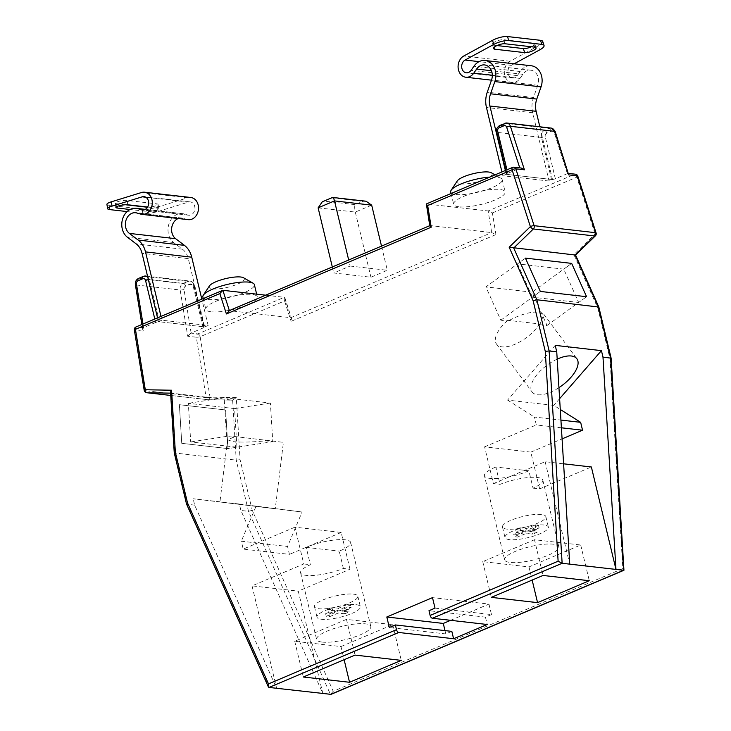 <?xml version="1.0" encoding="UTF-8"?>
<svg xmlns="http://www.w3.org/2000/svg" width="731" height="731" viewBox="0 0 731 731"><rect width="100%" height="100%" fill="white"/><g stroke="black" fill="none" stroke-linecap="round" stroke-linejoin="round"><path stroke-width="0.55" stroke-dasharray="3.65 2.74" d="M595.39 235.83A2.787 1.188 45.9 0 0 595.098 234.021L573.881 254.607L597.848 308.153L598.287 306.782M265.454 440.007L265.536 440.848L272.754 441.67L270.397 403.046L224.161 397.765L226.528 436.398L233.746 437.22L233.728 436.389L283.409 442.374L275.267 508.767L219.94 501.978L275.267 508.767M233.728 436.389L283.409 442.374M233.746 437.22L227.56 439.806L232.878 441.625C241.541 442.429 252.423 442.164 265.536 440.848M533.036 488.144L539.652 488.893L530.825 452.123L484.589 446.842L493.416 483.62L500.031 484.37A27.869 6.862 166.5 0 1 537.267 477.471A27.869 6.862 166.5 0 1 542.813 480.093A27.869 6.862 166.5 0 1 533.036 488.144L528.869 470.801A27.869 6.862 166.5 0 1 489.998 478.394A27.869 6.862 166.5 0 1 484.452 475.771L504.628 559.827A27.869 6.862 166.5 0 0 510.183 562.45A27.869 6.862 166.5 0 0 541.205 557.799A27.869 6.862 166.5 0 0 558.831 546.815A27.869 6.862 166.5 0 0 553.285 544.193A27.869 6.862 166.5 0 0 522.263 548.844A27.869 6.862 166.5 0 0 504.628 559.827M539.46 323.934L539.816 324.665L543.882 314.367L538.72 312.073C530.139 311.616 519.905 314.604 508.018 321.037L507.734 320.315A27.869 12.619 143.4 0 0 496.55 344.118A27.869 12.619 143.4 0 0 502.051 346.869A27.869 12.619 143.4 0 0 539.46 323.934L507.734 320.315M557.196 359.131A27.869 12.619 143.4 0 0 532.122 391.999A27.869 12.619 143.4 0 0 537.632 394.749A27.869 12.619 143.4 0 0 558.941 387.64M243.505 277.753A18.12 4.459 -13.5 0 1 237.456 284.167A18.12 4.459 -13.5 0 1 217.39 288.928A18.12 4.459 -13.5 0 1 209.422 285.931M202.871 297.005A26.48 6.524 166.5 0 0 208.143 299.5A26.48 6.524 166.5 0 0 244.309 292.61A26.48 6.524 166.5 0 0 254.37 284.642M491.342 172.763A18.12 4.459 -13.5 0 1 485.302 179.177A18.12 4.459 -13.5 0 1 465.236 183.938A18.12 4.459 -13.5 0 1 457.268 180.941M450.716 192.015A26.48 6.524 166.5 0 0 455.989 194.51A26.48 6.524 166.5 0 0 492.146 187.629A26.48 6.524 166.5 0 0 502.206 179.652A26.48 6.524 166.5 0 0 500.982 178.245A26.48 6.524 166.5 0 0 496.934 177.167A26.48 6.524 166.5 0 0 489.733 177.112M458.94 206.8A26.48 6.524 -13.5 0 1 453.668 204.314A26.48 6.524 -13.5 0 1 470.417 193.879A26.48 6.524 -13.5 0 1 499.885 189.457A26.48 6.524 -13.5 0 1 505.158 191.951A26.48 6.524 -13.5 0 1 488.418 202.386A26.48 6.524 -13.5 0 1 458.94 206.8M211.095 311.79A26.48 6.524 -13.5 0 1 205.822 309.295A26.48 6.524 -13.5 0 1 222.571 298.86A26.48 6.524 -13.5 0 1 252.049 294.447A26.48 6.524 -13.5 0 1 257.321 296.932A26.48 6.524 -13.5 0 1 240.572 307.367A26.48 6.524 -13.5 0 1 211.095 311.79M343.378 568.48L339.221 551.137A27.869 6.862 166.5 0 0 350.642 542.402A27.869 6.862 166.5 0 0 345.087 539.78A27.869 6.862 166.5 0 0 306.216 547.373L310.383 564.716A27.869 6.862 166.5 0 0 300.596 572.757A27.869 6.862 166.5 0 0 306.152 575.379A27.869 6.862 166.5 0 0 343.378 568.48L349.994 569.23L298.275 591.141L322.864 693.582L240.91 510.466L239.366 504.015L193.139 498.743L302.067 512.002L287.548 546.486L289.439 554.372L243.213 549.091L241.321 541.214L287.548 546.486M322.17 642.092A27.869 6.862 166.5 0 0 353.192 637.441A27.869 6.862 166.5 0 0 370.818 626.458A27.869 6.862 166.5 0 0 365.272 623.835A27.869 6.862 166.5 0 0 334.241 628.486A27.869 6.862 166.5 0 0 316.614 639.47A27.869 6.862 166.5 0 0 322.17 642.092M306.216 547.373L339.221 551.137M349.994 569.23L341.167 532.46L294.94 527.179L303.767 563.957L252.04 585.869L298.275 591.141M252.04 585.869L276.638 688.31L194.684 505.194L193.139 498.743M597.848 308.153L610.001 358.784L622.839 568.59L333.226 691.27L252.25 510.339L240.097 459.698L236.296 397.609L232.549 400.168L171.136 393.159L170.561 392.529M240.097 459.698L236.223 460.146L174.261 452.928M236.926 447.217L234.569 408.592L188.333 403.32L190.7 441.944L236.926 447.217L227.971 448.606L225.614 409.981L179.378 404.7L181.745 443.333L227.971 448.606L225.614 409.981L179.378 404.7L181.745 443.333L227.971 448.606L272.754 441.67M252.25 510.339L248.513 511.334L240.91 510.466M194.684 505.194L186.542 504.061M561.399 427.799L536.316 424.93L534.425 417.054L560.924 420.078M567.402 173.64L555.35 178.748L545.253 136.724A2.787 2.239 96.5 0 1 546.779 133.179L551.503 131.178A2.787 2.239 96.5 0 1 554.226 132.667L567.402 173.64L574.529 174.353L488.144 210.948L491.68 232.595L430.257 225.587L426.721 203.94L513.107 167.344L520.052 168.139L507.798 173.32A2.787 0.685 166.5 0 0 506.738 174.161A2.787 0.685 166.5 0 0 507.287 174.426L497.199 132.393L541.452 137.446L551.539 179.47L507.287 174.426M265.645 295.187L284.268 297.307L291.495 318.341L291.121 321.338L495.938 234.578L491.68 232.595L290.819 317.683L229.397 310.675L429.764 225.669M350.14 266.047L387.32 270.287L370.937 277.232L333.756 272.983L350.14 266.047L348.687 260.008M495.938 234.578L492.402 212.922L488.144 210.948L426.356 203.958M551.539 179.47A2.787 0.685 166.5 0 0 555.35 178.748M236.296 397.609L210.025 397.134L200.157 336.717L284.569 300.962L284.944 297.965L284.268 297.307L197.873 333.903L190.937 333.108L203.191 327.927A2.787 0.685 166.5 0 0 204.251 327.086A2.787 0.685 166.5 0 0 203.693 326.821L159.449 321.768A2.787 0.685 166.5 0 0 155.639 322.499L154.798 318.99M142.993 323.997L143.578 327.607L155.639 322.499M143.578 327.607L142.673 329.407L143.468 331.18L135.92 284.935L180.164 289.988L187.721 336.233L196.31 337.21L206.169 397.627L144.756 390.619L134.888 330.202L143.468 331.18M381.509 246.109L387.32 270.287M366.067 201.217L362.804 201.345L355.047 204.625C354.517 206.288 354.608 208.774 355.303 212.081L370.937 277.232M332.313 266.952L333.756 272.983M355.047 204.625L324.473 201.144L322.289 201.793M332.578 197.434L332.23 197.854L362.804 201.345M340.966 646.56L392.693 624.649L346.467 619.376L294.739 641.279L340.966 646.56L344.127 659.718M294.739 641.279L303.319 677.007M346.467 619.376L355.038 655.095M392.693 624.649L401.273 660.367M534.48 539.725L482.752 561.636L528.988 566.918L580.706 545.006L534.48 539.725L543.06 575.452M580.706 545.006L589.287 580.725M528.988 566.918L532.15 580.076M482.752 561.636L491.333 597.364M555.204 345.37L507.561 400.095L553.787 405.376L560.275 409.47M559.617 398.678L553.787 405.376M507.561 400.095L534.425 417.054M493.416 483.62L545.143 461.709L563.601 463.81M545.143 461.709L569.741 564.149M484.589 446.842L536.316 424.93M530.825 452.123L562.075 438.883M539.652 488.893L591.37 466.981M539.816 324.665L547.035 325.487L532.122 292.172L571.66 263.388L563.756 269.145L517.521 263.873L525.434 258.116L485.896 286.899L500.799 320.205L508.018 321.037M547.035 325.487L586.573 296.704L578.66 302.46L563.756 269.145M500.799 320.205L540.337 291.431L532.433 297.188L578.66 302.46M532.122 292.172L485.896 286.899M528.869 470.801L495.874 467.036L500.031 484.37M495.874 467.036A27.869 6.862 166.5 0 0 484.452 475.771M239.366 504.015L302.067 512.002M255.832 506.729L241.321 541.214M294.94 527.179L243.213 549.091M341.167 532.46L289.439 554.372M270.397 403.046L234.569 408.592M224.161 397.765L188.333 403.32M226.528 436.398L190.7 441.944M303.767 563.957L310.383 564.716M521.203 168.02L520.052 168.139M575.133 255.046L573.881 254.607M228.858 310.776L229.36 310.556M610.001 358.784L610.577 357.962M622.839 568.59C624.164 569.723 624.411 570.281 623.561 570.29M567.585 173.558L568.782 173.768M333.226 691.27L330.458 694.45L248.513 511.334L236.223 460.146L232.65 400.177L208.326 399.738A2.787 1.654 -89 0 1 208.234 399.729L232.549 400.168M210.025 397.134A2.787 1.654 -89 0 1 208.326 399.738A2.787 2.787 0 0 1 208.061 399.72A2.787 2.239 96.5 0 1 206.169 397.627A2.787 0.548 -9.3 0 0 210.025 397.134M190.937 333.108L187.721 336.233M451.831 631.383L445.8 633.941L389.331 627.5M445.8 633.941L444.996 630.606M450.625 620.317L488.966 604.08L432.496 597.638M488.966 604.08L491.488 614.588L435.018 608.137M491.488 614.588L485.448 617.138L428.987 610.696M485.448 617.138L487.221 624.493M178.254 218.523A11.148 8.955 96.5 0 1 181.845 218.039A11.148 8.955 96.5 0 1 183.006 218.267L187.099 219.437A11.157 8.964 -83.5 0 0 188.26 219.665M190.791 197.489A11.157 8.964 -83.5 0 0 187.766 197.781L157.549 207.101A11.148 2.202 -9.3 0 1 142.134 209.066L142.837 213.379A11.148 2.202 170.7 0 0 158.252 211.414L188.47 202.094A6.698 5.382 96.5 0 1 190.288 201.92A6.698 5.382 96.5 0 1 194.711 206.38A6.698 5.382 96.5 0 1 188.762 215.234A6.698 5.382 96.5 0 1 188.068 215.097L183.974 213.927A15.607 12.528 -83.5 0 0 182.348 213.607A15.607 12.528 -83.5 0 0 168.824 224.316A15.607 12.528 -83.5 0 0 173.631 242.509L182.43 249.17A17.836 14.318 96.5 0 1 188.287 258.637L204.689 326.931L158.453 321.658L161.907 320.196L160.984 316.368M147.616 207.037L157.485 208.161A6.689 1.325 -9.3 0 1 158.801 208.719A6.689 1.325 -9.3 0 1 154.387 210.72A6.689 1.325 -9.3 0 1 146.913 211.423L130.027 209.495M142.837 213.379L127.093 211.579M142.134 209.066L109.12 205.292A11.148 2.202 -9.3 0 1 106.918 204.369M125.449 204.744L116.494 203.721A6.689 1.325 -9.3 0 1 115.178 203.163A6.689 1.325 -9.3 0 1 119.592 201.162A6.689 1.325 -9.3 0 1 127.066 200.458L156.781 203.848A6.689 1.325 -9.3 0 1 158.097 204.406A6.689 1.325 -9.3 0 1 154.552 206.188A6.689 1.325 -9.3 0 1 147.534 207.175M204.689 326.931L208.134 325.478L161.907 320.196M208.134 325.478L201.802 299.08M157.54 317.83L158.453 321.658M539.853 126.792L552.526 179.588L549.082 181.05L532.689 112.757A22.295 17.9 96.5 0 1 533.502 97.479L537.769 85.271A11.148 8.955 -83.5 0 0 530.816 70.203A11.148 8.955 -83.5 0 0 522.848 74.306L520.015 78.409A11.157 8.964 96.5 0 1 512.038 82.512A11.157 8.964 96.5 0 1 504.673 75.074A11.157 8.964 96.5 0 1 510.037 61.267L538.738 45.633L540.045 49.69M514.112 63.816L511.344 65.324A6.698 5.382 -83.5 0 0 508.127 73.612A6.698 5.382 -83.5 0 0 512.55 78.08A6.698 5.382 -83.5 0 0 517.338 75.613L520.17 71.51A15.607 12.528 96.5 0 1 531.327 65.781M531.373 46.766A6.689 1.955 162.2 0 0 534.754 43.778A6.689 1.955 162.2 0 0 533.411 43.092L503.686 39.702A6.689 1.955 162.2 0 0 496.294 41.228A6.689 1.955 162.2 0 0 492.301 44.481A6.689 1.955 162.2 0 0 493.653 45.167L496.998 45.55M542.74 41.457A11.148 3.262 -17.8 0 1 538.738 45.633M549.082 181.05L502.855 175.769L501.932 171.94M552.526 179.588L506.3 174.316L502.855 175.769M505.377 170.487L506.3 174.316M541.406 514.496A22.295 5.492 166.5 0 0 516.589 518.224A22.295 5.492 166.5 0 0 502.48 527.005A22.295 5.492 166.5 0 0 506.921 529.107A22.295 5.492 166.5 0 0 531.748 525.379A22.295 5.492 166.5 0 0 545.847 516.598A22.295 5.492 166.5 0 0 541.406 514.496M543.928 525.004A22.295 5.492 166.5 0 0 519.111 528.723A22.295 5.492 166.5 0 0 505.002 537.513A22.295 5.492 166.5 0 0 509.443 539.615A22.295 5.492 166.5 0 0 534.27 535.887A22.295 5.492 166.5 0 0 548.369 527.106A22.295 5.492 166.5 0 0 543.928 525.004M537.102 532.332L530.496 531.583L539.112 527.928L535.814 527.554L527.188 531.209L520.591 530.45L516.278 532.278L522.884 533.036L514.258 536.682L517.566 537.057L526.183 533.411L532.789 534.16L537.102 532.332L536.472 529.71L529.865 528.961L530.496 531.583M536.472 529.71L532.159 531.538L532.789 534.16M532.159 531.538L525.552 530.779L526.183 533.411M525.552 530.779L516.936 534.434L517.566 537.057M516.936 534.434L513.628 534.059L514.258 536.682M522.884 533.036L522.254 530.404L513.628 534.059M522.254 530.404L515.647 529.655L516.278 532.278M539.112 527.928L538.482 525.306L535.183 524.931L526.558 528.577L519.96 527.828L515.647 529.655M519.96 527.828L520.591 530.45M526.558 528.577L527.188 531.209M535.183 524.931L535.814 527.554M538.482 525.306L529.865 528.961M353.393 594.139A22.295 5.492 -13.5 0 1 357.834 596.24A22.295 5.492 -13.5 0 1 343.725 605.03A22.295 5.492 -13.5 0 1 318.908 608.749A22.295 5.492 -13.5 0 1 314.467 606.648A22.295 5.492 -13.5 0 1 328.575 597.867A22.295 5.492 -13.5 0 1 353.393 594.139M355.915 604.647A22.295 5.492 -13.5 0 1 360.356 606.748A22.295 5.492 -13.5 0 1 346.247 615.529A22.295 5.492 -13.5 0 1 321.43 619.258A22.295 5.492 -13.5 0 1 316.989 617.156A22.295 5.492 -13.5 0 1 331.097 608.375A22.295 5.492 -13.5 0 1 355.915 604.647M344.776 613.802L338.17 613.053L329.544 616.708L326.245 616.324L334.862 612.679L328.265 611.92L332.568 610.093L339.175 610.851L347.801 607.196L351.099 607.58L342.483 611.226L349.08 611.984L344.776 613.802L344.146 611.18L337.539 610.431L338.17 613.053M344.146 611.18L348.449 609.352L349.08 611.984M348.449 609.352L341.852 608.603L342.483 611.226M341.852 608.603L350.469 604.948L351.099 607.58M350.469 604.948L347.17 604.574L347.801 607.196M347.17 604.574L338.544 608.219L339.175 610.851M338.544 608.219L331.938 607.47L332.568 610.093M329.544 616.708L328.913 614.077L325.615 613.702L334.231 610.047L327.634 609.298L328.265 611.92M327.634 609.298L331.938 607.47M334.231 610.047L334.862 612.679M325.615 613.702L326.245 616.324M328.913 614.077L337.539 610.431M517.521 263.873L532.433 297.188M269.045 687.442L187.09 504.326L174.8 453.138L171.136 393.159L170.597 393.15M143.395 327.689L136.459 326.894L222.845 290.298M284.569 300.962L291.121 321.338M492.402 212.922L576.814 177.167L595.098 234.021A2.787 0.813 -17.8 0 0 596.112 233.098M170.743 395.453L208.234 399.729A2.787 2.239 96.5 0 1 208.061 399.72L170.743 395.462M143.788 276.318L188.031 281.371L183.307 283.372L139.064 278.319L143.788 276.318A2.787 1.517 -113 0 0 143.331 276.382M203.693 326.821L193.605 284.798L149.362 279.745L159.449 321.768M191.129 333.034L184.02 289.494A2.787 2.239 96.5 0 1 185.592 286.186L190.316 284.185A2.787 2.239 96.5 0 1 193.103 285.894L203.191 327.927M546.779 133.179A2.787 1.517 67 0 0 544.494 130.365L500.251 125.321L504.975 123.32L549.228 128.364L544.494 130.365A5.574 4.477 -83.5 0 0 541.452 137.446A2.787 0.685 -13.5 0 0 545.253 136.724M506.958 169.82L507.798 173.32M551.119 128.08A5.574 4.477 -83.5 0 0 549.228 128.364A2.787 1.517 67 0 1 551.503 131.178M496.641 132.137A2.787 0.685 -13.5 0 0 497.199 132.393A5.574 4.477 96.5 0 1 500.251 125.321A2.787 1.517 67 0 0 499.794 125.376M193.103 285.894A2.787 0.685 166.5 0 0 194.163 285.053A2.787 0.685 166.5 0 0 193.605 284.798A5.574 4.477 -83.5 0 0 189.932 281.079A5.574 4.477 -83.5 0 0 188.031 281.371A2.787 1.517 67 0 1 190.316 284.185M147.717 276.939A5.574 4.477 96.5 0 1 149.362 279.745A2.787 0.685 -13.5 0 0 148.393 279.754M185.592 286.186A2.787 1.517 67 0 0 183.307 283.372A5.574 4.477 -83.5 0 0 180.164 289.988A2.787 0.548 -9.3 0 0 184.02 289.494M135.372 284.706A2.787 0.548 170.7 0 0 135.92 284.935A5.574 4.477 96.5 0 1 139.064 278.319A2.787 1.517 -113 0 0 138.607 278.383M318.122 207.842L355.303 212.081L371.677 205.146M324.473 201.144L332.23 197.854M514.057 167.198A2.787 2.239 -83.5 0 0 513.107 167.344A2.787 1.517 -113 0 0 512.65 167.399M554.226 132.667A2.787 0.813 162.2 0 0 555.231 131.626M136.003 326.958A2.787 1.517 -113 0 1 136.459 326.894A2.787 2.239 -83.5 0 0 134.888 330.202A2.787 0.548 170.7 0 1 134.34 329.973M577.81 176.125A2.787 0.813 -17.8 0 1 576.814 177.167A2.787 1.517 -113 0 0 574.529 174.353A2.787 2.239 96.5 0 1 575.48 174.206M144.208 390.391A2.787 0.548 170.7 0 0 144.756 390.619A2.787 2.239 96.5 0 0 146.639 392.711M200.157 336.717A2.787 0.548 -9.3 0 1 196.31 337.21A2.787 2.239 -83.5 0 1 197.873 333.903A2.787 1.517 -113 0 1 200.157 336.717M187.099 219.437L140.864 214.156M188.47 202.094L145.789 197.224M182.43 249.17L136.204 243.898M188.287 258.637L142.061 253.365M173.631 242.509L127.404 237.228M183.974 213.927L145.085 209.486M188.068 215.097L143.249 209.98M109.824 209.614L109.12 205.292M187.766 197.781L141.54 192.5M183.006 218.267L136.77 212.986M158.252 211.414L157.549 207.101M127.77 204.771L127.066 200.458M157.485 208.161L156.781 203.848M146.913 211.423L146.447 208.527M116.951 206.535L116.494 203.721M510.037 61.267L463.801 55.985M517.338 75.613L471.111 70.34M520.17 71.51L473.935 66.238M511.344 65.324L479.061 61.642M520.015 78.409L492.301 75.247M522.848 74.306L491.433 70.724M537.769 85.271L491.543 79.999M533.502 97.479L487.266 92.197M532.689 112.757L486.453 107.475M494.302 47.204L493.653 45.167M534.717 47.149L533.411 43.092M504.993 43.759L503.686 39.702M542.813 480.093L558.831 546.815M543.882 314.367L576.869 358.747M495.033 174.864L500.982 178.245M451.073 193.487L453.668 204.314M203.227 298.476L205.822 309.295M350.642 542.402L370.818 626.458M300.596 572.757L316.614 639.47M256.654 294.154L257.321 296.932M502.206 179.652L505.158 191.951M204.251 327.086L194.163 285.053C193.057 282.376 191.65 281.051 189.932 281.079L147.552 276.245M496.55 344.118L532.122 391.999M227.56 439.806L219.94 501.978M505.806 170.305L506.738 174.161M142.673 329.407L141.86 324.473M284.944 297.965L291.495 318.341M190.288 201.92L144.053 196.639M182.348 213.607L145.295 209.377M188.762 215.234L142.536 209.961M181.845 218.039L135.61 212.758M158.801 208.719L158.097 204.406M115.882 207.476L115.178 203.163M512.55 78.08L466.314 72.808M512.038 82.512L491.479 80.163M530.816 70.203L484.589 64.931M536.061 47.835L534.754 43.778M493.608 48.548L492.301 44.481M502.48 527.005L505.002 537.513M545.847 516.598L548.369 527.106M357.834 596.24L360.356 606.748M314.467 606.648L316.989 617.156"/><path stroke-width="1.1" d="M555.231 131.626A2.787 0.813 162.2 0 0 554.674 131.342A5.574 4.477 -83.5 0 0 551.119 128.08L555.231 131.626L568.663 174.864L554.674 131.342L510.421 126.289L524.419 169.811L515.83 168.834L534.114 225.687L595.537 232.696A2.787 2.239 96.5 0 1 595.601 232.915A2.787 2.239 96.5 0 1 594.778 235.985A2.787 1.188 45.9 0 0 595.39 235.83A2.787 2.787 0 0 0 596.103 232.979A2.787 0.813 -17.8 0 1 596.112 233.098M509.16 247.224L530.377 226.637A2.787 1.188 45.9 0 0 533.356 228.977L513.719 248.037L536.865 299.765L533.127 300.77L509.16 247.224L575.571 255.055L598.835 307.047L536.865 299.765L549.155 350.953L545.28 351.401L533.127 300.77M558.941 387.64A27.869 12.619 143.4 0 0 576.869 358.747A27.869 12.619 143.4 0 0 571.359 355.997A27.869 12.619 143.4 0 0 557.196 359.131M203.328 295.187L209.422 285.931A18.12 4.459 -13.5 0 1 215.992 281.718A18.12 4.459 -13.5 0 1 243.505 277.753L253.136 283.235A26.48 6.524 166.5 0 0 249.097 282.148A26.48 6.524 166.5 0 0 212.931 289.037A26.48 6.524 166.5 0 0 203.328 295.187A26.48 6.524 166.5 0 0 202.871 297.005L203.227 298.476M256.654 294.154L254.37 284.642A26.48 6.524 166.5 0 0 253.136 283.235M489.733 177.112A26.48 6.524 166.5 0 0 460.777 184.048A26.48 6.524 166.5 0 0 451.173 190.206L457.268 180.941A18.12 4.459 -13.5 0 1 463.838 176.728A18.12 4.459 -13.5 0 1 491.342 172.763L495.033 174.864M451.173 190.206A26.48 6.524 166.5 0 0 450.716 192.015L451.073 193.487M398.779 632.479L453.595 638.739L487.221 624.493L432.405 618.243A2.787 1.517 -113 0 1 430.12 615.429L428.987 610.696L435.018 608.137L432.496 597.638L386.809 616.991L389.331 627.5L395.361 624.941L396.504 629.665A2.787 1.517 67 0 0 398.779 632.479L269.045 687.442L268.35 686.866L186.524 504.015L174.252 452.909L170.561 392.529M598.835 307.047L611.116 358.181L623.945 570.262L330.997 694.359L269.045 687.442C268.113 687.113 267.939 685.925 268.505 683.887L396.504 629.665M560.924 420.078L580.652 422.326L582.543 430.212L561.399 427.799M432.405 618.243L562.139 563.281L569.741 564.149L556.748 351.821L549.155 350.953L562.139 563.281L558.118 561.207L545.28 351.401M611.116 358.181L602.984 357.094L601.43 350.642L559.617 398.678M556.748 351.821L555.204 345.37L601.43 350.642M265.645 295.187L222.845 290.298L229.36 310.556M543.06 575.452L491.333 597.364L537.559 602.636L589.287 580.725L543.06 575.452M349.546 682.279L401.273 660.367L355.038 655.095L303.319 677.007L349.546 682.279L344.127 659.718M623.945 570.262L615.968 569.422L602.984 357.094M569.741 564.149L615.968 569.422L591.37 466.981L563.601 463.81M586.573 296.704L571.66 263.388L525.434 258.116L540.337 291.431L586.573 296.704L571.66 263.388L525.434 258.116L540.337 291.431L586.573 296.704M371.677 205.146L334.496 200.906L318.122 207.842L322.289 201.793L332.578 197.434L366.067 201.217L371.677 205.146L381.509 246.109M332.23 197.854C332.916 196.858 333.674 197.873 334.496 200.906L348.687 260.008M318.122 207.842L332.313 266.952M532.15 580.076L537.559 602.636M560.275 409.47L580.652 422.326M562.075 438.883L582.543 430.212M524.419 169.811L521.203 168.02L514.057 167.198A2.787 2.787 0 0 0 512.65 167.399A2.787 1.517 -113 0 0 512.093 169.784L427.681 205.539C426.21 204.47 425.89 203.94 426.721 203.94M429.782 225.806L426.356 203.958L512.65 167.399M427.681 205.539L431.217 227.195C429.746 226.126 429.426 225.587 430.257 225.587M431.217 227.195L226.4 313.946L229.397 310.675M226.4 313.946L219.848 293.579L222.845 290.298L136.003 326.958A2.787 2.787 0 0 0 134.34 329.973L144.208 390.391A2.787 2.787 0 0 0 146.639 392.711A2.787 2.239 96.5 0 0 146.812 392.721A2.787 1.654 -89 0 1 145.305 389.751L171.575 390.226L175.367 452.315L187.529 502.946L268.505 683.887M187.09 504.326L187.529 502.946M174.8 453.138L175.367 452.315M171.136 393.159C170.268 392.867 170.414 391.889 171.575 390.226M453.595 638.739L451.831 631.383L395.361 624.941M444.996 630.606L443.278 623.433L386.809 616.991M443.278 623.433L450.625 620.317M160.984 316.368L145.506 251.903A22.295 17.9 -83.5 0 0 138.186 240.07L129.387 233.408A11.148 8.955 96.5 0 1 125.951 220.406A11.148 8.955 96.5 0 1 135.61 212.758A11.148 8.955 96.5 0 1 136.77 212.986L140.864 214.156A11.157 8.964 -83.5 0 0 142.033 214.384L188.26 219.665A11.157 8.964 -83.5 0 0 198.156 204.918A11.157 8.964 -83.5 0 0 190.791 197.489L144.564 192.207A11.157 8.964 -83.5 0 0 141.54 192.5L111.322 201.829L112.026 206.142L142.243 196.813A6.698 5.382 96.5 0 1 144.053 196.639A6.698 5.382 96.5 0 1 148.475 201.107A6.698 5.382 96.5 0 1 142.536 209.961A6.698 5.382 96.5 0 1 141.841 209.815L137.739 208.655A15.607 12.528 -83.5 0 0 136.112 208.326A15.607 12.528 -83.5 0 0 122.589 219.035A15.607 12.528 -83.5 0 0 127.404 237.228L136.204 243.898A17.836 14.318 96.5 0 1 142.061 253.365L157.54 317.83M142.033 214.384A11.157 8.964 -83.5 0 0 151.929 199.645A11.157 8.964 -83.5 0 0 144.564 192.207M130.027 209.495L117.198 208.033A6.689 1.325 -9.3 0 1 115.882 207.476A6.689 1.325 -9.3 0 1 120.295 205.484A6.689 1.325 -9.3 0 1 127.77 204.771L147.616 207.037M127.093 211.579L109.824 209.614A11.148 2.202 170.7 0 1 107.621 208.691A11.148 2.202 170.7 0 1 112.026 206.142M147.534 207.175A6.689 1.325 -9.3 0 1 146.209 207.111L125.449 204.744M107.621 208.691L106.918 204.369A11.148 2.202 -9.3 0 1 111.322 201.829M201.802 299.08L191.741 257.184A22.295 17.9 -83.5 0 0 184.422 245.351L175.614 238.681A11.148 8.955 96.5 0 1 171.712 227.871A11.148 8.955 96.5 0 1 178.254 218.523M501.932 171.94L486.453 107.475A22.295 17.9 96.5 0 1 487.266 92.197L491.543 79.999A11.148 8.955 -83.5 0 0 484.589 64.931A11.148 8.955 -83.5 0 0 476.621 69.034L473.789 73.127A11.157 8.964 96.5 0 1 465.811 77.23A11.157 8.964 96.5 0 1 458.447 69.801A11.157 8.964 96.5 0 1 463.801 55.985L492.502 40.351A11.148 3.262 -17.8 0 1 507.478 36.55L508.785 40.607A11.148 3.262 162.2 0 0 493.809 44.408L465.117 60.043A6.698 5.382 -83.5 0 0 461.891 68.339A6.698 5.382 -83.5 0 0 466.314 72.808A6.698 5.382 -83.5 0 0 471.111 70.34L473.935 66.238A15.607 12.528 96.5 0 1 485.092 60.499A15.607 12.528 96.5 0 1 494.823 81.589L490.556 93.796A17.836 14.318 -83.5 0 0 489.907 106.013L505.377 170.487M485.092 60.499L531.327 65.781A15.607 12.528 96.5 0 1 541.05 86.87L536.782 99.069A17.836 14.318 -83.5 0 0 536.134 111.295L539.853 126.792M494.96 49.233L524.675 52.623A6.689 1.955 162.2 0 0 532.077 51.097A6.689 1.955 162.2 0 0 536.061 47.835A6.689 1.955 162.2 0 0 534.717 47.149L504.993 43.759A6.689 1.955 162.2 0 0 497.601 45.285A6.689 1.955 162.2 0 0 493.608 48.548A6.689 1.955 162.2 0 0 494.96 49.233L494.302 47.204M508.785 40.607L541.808 44.381A11.148 3.262 162.2 0 1 544.047 45.514A11.148 3.262 162.2 0 1 540.045 49.69L514.112 63.816M541.808 44.381L540.501 40.315L507.478 36.55M496.998 45.55L523.369 48.566A6.689 1.955 162.2 0 0 531.373 46.766M540.501 40.315A11.148 3.262 -17.8 0 1 542.74 41.457L544.047 45.514M514.057 167.198A2.787 2.239 -83.5 0 1 515.83 168.834A2.787 0.813 162.2 0 0 512.093 169.784L530.377 226.637A2.787 0.813 162.2 0 1 534.114 225.687A2.787 2.239 96.5 0 1 534.178 225.906A2.787 2.239 96.5 0 1 533.356 228.977L594.778 235.985L575.133 255.046L598.287 306.782L610.577 357.962L623.561 570.29L330.458 694.45M430.12 615.429L558.118 561.207M219.848 293.579L135.436 329.334L145.305 389.751A2.787 0.548 170.7 0 0 144.208 390.391M170.597 393.15L146.812 392.721L170.743 395.453L146.639 392.711M568.681 173.43L575.48 174.206A2.787 2.239 96.5 0 1 577.252 175.842A2.787 0.813 -17.8 0 1 577.81 176.125L596.103 232.979A2.787 0.813 -17.8 0 0 595.537 232.696L577.252 175.842L568.663 174.864M154.798 318.99L145.551 280.466A2.787 2.239 -83.5 0 0 142.764 278.758L138.04 280.759A2.787 2.239 -83.5 0 0 136.469 284.067L142.993 323.997M519.741 167.847L506.674 127.24A2.787 2.239 -83.5 0 0 503.951 125.759L499.227 127.761A2.787 2.239 -83.5 0 0 497.701 131.297L506.958 169.82M503.951 125.759A2.787 1.517 67 0 1 504.518 123.375A2.787 1.517 67 0 1 504.975 123.32A5.574 4.477 96.5 0 1 506.866 123.027A5.574 4.477 96.5 0 1 510.421 126.289A2.787 0.813 162.2 0 0 506.674 127.24M143.788 276.318A5.574 4.477 96.5 0 1 145.679 276.035A5.574 4.477 96.5 0 1 147.717 276.939M505.806 170.305L496.641 132.137A2.787 0.685 -13.5 0 1 497.701 131.297M496.641 132.137C495.782 129.762 496.833 127.505 499.794 125.376A2.787 1.517 67 0 0 499.227 127.761M145.551 280.466A2.787 0.685 -13.5 0 1 148.393 279.754M142.764 278.758A2.787 1.517 -113 0 1 143.331 276.382L138.607 278.383C136.149 279.671 135.071 281.782 135.372 284.706A2.787 0.548 170.7 0 1 136.469 284.067M138.04 280.759A2.787 1.517 -113 0 1 138.607 278.383M134.34 329.973A2.787 0.548 170.7 0 1 135.436 329.334A2.787 1.517 -113 0 1 136.003 326.958M145.789 197.224L142.243 196.813M145.085 209.486L137.739 208.655M143.249 209.98L141.841 209.815M175.614 238.681L129.387 233.408M184.422 245.351L138.186 240.07M191.741 257.184L145.506 251.903M146.447 208.527L146.209 207.111M117.198 208.033L116.951 206.535M536.782 99.069L490.556 93.796M536.134 111.295L489.907 106.013M541.05 86.87L494.823 81.589M479.061 61.642L465.117 60.043M492.301 75.247L473.789 73.127M491.433 70.724L476.621 69.034M493.809 44.408L492.502 40.351M524.675 52.623L523.369 48.566M499.794 125.376L506.866 123.027L551.119 128.08M147.552 276.245L143.331 276.382M429.764 225.669L228.858 310.776M595.39 235.83L575.571 255.064M141.86 324.473L135.372 284.706M577.81 176.125A2.787 2.787 0 0 0 575.48 174.206M145.295 209.377L136.112 208.326M491.479 80.163L465.811 77.23"/></g></svg>
